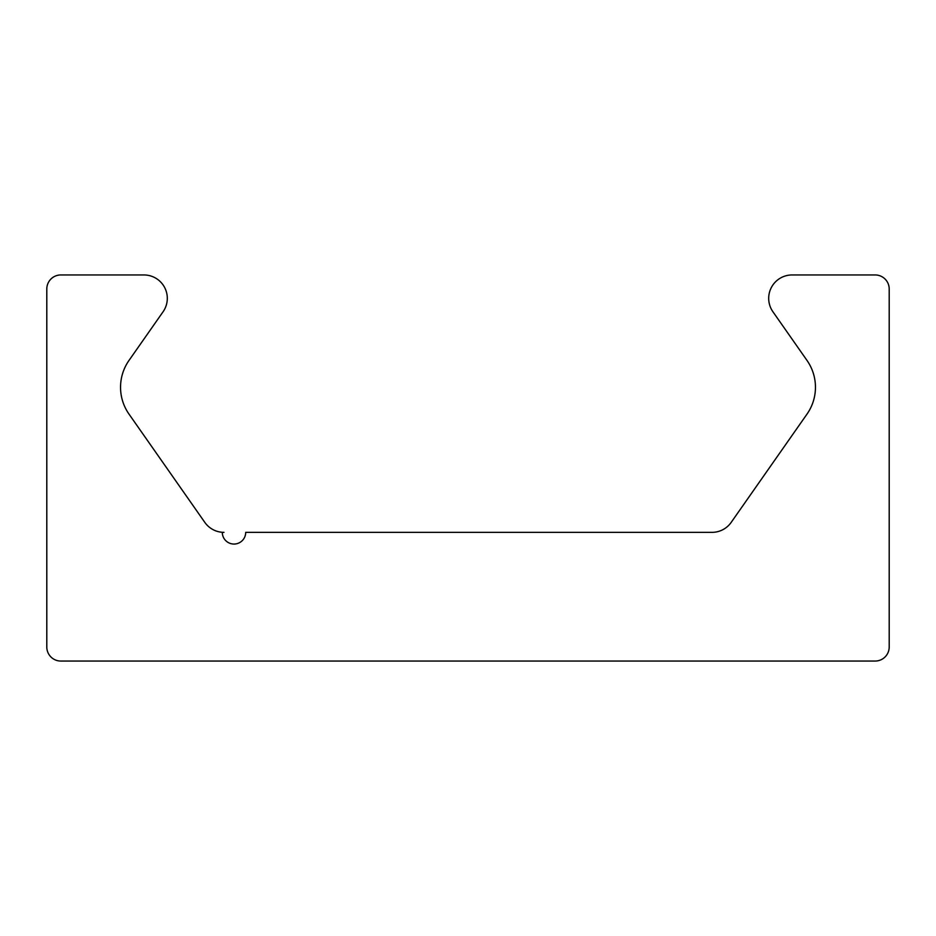 <?xml version="1.0" encoding="UTF-8"?>
<svg xmlns="http://www.w3.org/2000/svg" width="936" height="936" viewBox="0 0 936 936"><rect width="100%" height="100%" fill="white"/><g stroke="black" fill="none" stroke-linecap="round" stroke-linejoin="round"><path stroke-width="1.4" d="M60.84 661.05A14.04 14.04 0 0 1 46.8 647.01L46.8 288.99A14.04 14.04 0 0 1 60.84 274.95L143.91 274.95A23.4 23.4 0 0 1 163.075 311.77L129.004 360.43A46.8 46.8 0 0 0 129.004 414.11L204.809 522.37A23.4 23.4 0 0 0 223.985 532.35L222.3 532.35A11.7 11.7 0 0 0 234 544.05A11.7 11.7 0 0 0 245.7 532.35L712.015 532.35A23.4 23.4 0 0 0 731.192 522.37L806.996 414.11A46.8 46.8 0 0 0 806.996 360.43L772.925 311.77A23.4 23.4 0 0 1 792.09 274.95L875.16 274.95A14.04 14.04 0 0 1 889.2 288.99L889.2 647.01A14.04 14.04 0 0 1 875.16 661.05L60.84 661.05"/></g></svg>
